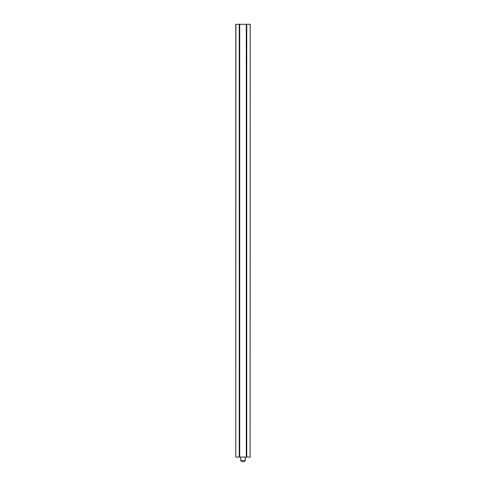<?xml version="1.0" encoding="UTF-8"?>
<svg xmlns="http://www.w3.org/2000/svg" width="486" height="486" viewBox="0 0 486 486"><rect width="100%" height="100%" fill="white"/><g stroke="black" fill="none" stroke-linecap="round" stroke-linejoin="round"><path stroke-width="0.73" d="M246.73 62.293L246.73 63.38L246.73 62.293M246.73 59.158L246.724 58.15L246.724 59.158M246.718 35.958L246.712 34.858L246.718 35.958M246.718 45.812L246.718 46.899L246.718 45.812M246.718 48.582L246.718 49.851L246.718 48.582M246.718 51.073L246.712 52.257L246.718 51.073M246.73 51.99L246.724 51.309L246.73 51.99M246.73 49.657L246.724 50.222L246.73 49.657M246.73 49.712L246.73 50.046M246.73 47.507L246.724 46.571L246.724 47.507M246.73 43.467L246.724 44.736L246.73 43.467M246.73 34.299L246.724 32.586L246.724 34.299M246.718 53.393L246.718 52.47L246.718 53.393M246.724 38.582L246.724 39.323L246.724 38.582M246.73 41.887L246.724 42.458L246.73 41.887M246.73 41.942L246.724 42.276M235.904 24.3L235.789 457.083L235.789 24.3L246.748 24.3L246.748 457.083L250.096 457.083L250.211 24.3L250.096 457.083M246.694 24.3L246.748 457.083M246.718 31.955L246.712 30.247L246.712 31.955M246.73 40.958L246.724 41.626L246.724 40.952M246.73 37.094L246.73 36.426L246.724 37.088M246.73 31.967L246.724 30.26L246.724 31.967M246.73 35.97L246.724 34.87L246.73 35.97M246.73 45.593L246.724 46.292L246.724 45.605M246.73 50.769L246.724 50.246L246.724 50.769M246.73 53.879L246.73 52.944L246.724 53.873M246.718 50.447L246.712 49.924L246.712 50.447M246.718 48.12L246.712 47.106L246.712 48.114M246.718 45.01L246.712 44.487L246.712 45.01M246.718 43.303L246.712 42.288L246.718 43.303M246.718 37.082L246.712 36.414L246.712 37.076M246.718 34.287L246.712 32.574L246.712 34.287M246.73 57.245L246.724 57.943L246.724 57.257M246.73 61.491L246.724 60.556L246.724 61.491M235.904 457.083L239.306 457.083L239.306 24.3M239.252 24.3L239.252 457.083M239.713 24.3L239.713 457.083L246.287 457.083L246.287 24.3M246.748 24.3L250.096 24.3M246.694 457.083L246.287 457.083M239.713 457.083L239.306 457.083M246.724 39.062L246.73 38.637L246.73 39.068M246.73 43.728L246.724 44.475L246.724 43.728M246.712 45.915L246.718 46.638L246.718 45.915L246.135 45.915M246.712 43.297L246.718 42.908L246.712 43.297M246.712 39.05L246.718 38.625L246.712 39.05M246.724 62.396L246.73 63.119L246.724 62.396L246.147 62.396M246.724 51.984L246.724 52.403L246.724 51.984M244.002 461.7L242.502 461.7M240.692 457.083L240.692 460.546L245.309 460.546L244.154 461.7M245.309 457.083L245.309 460.546M240.692 460.546L241.846 461.7"/></g></svg>

